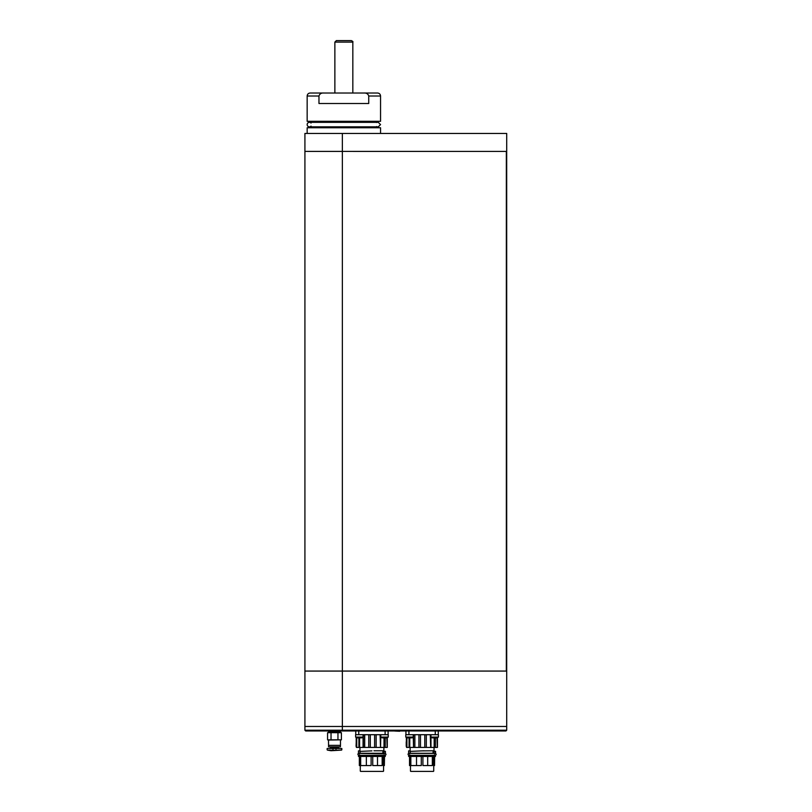 <?xml version="1.0" encoding="UTF-8"?>
<svg xmlns="http://www.w3.org/2000/svg" width="812" height="812" viewBox="0 0 812 812"><rect width="100%" height="100%" fill="white"/><g stroke="black" fill="none" stroke-linecap="round" stroke-linejoin="round"><path stroke-width="1.22" d="M506.708 151.408L506.708 133.452L342.359 133.452L342.359 151.408L304.916 151.408L342.359 151.418L342.359 671.067L304.916 671.067L342.359 671.067L342.359 726.476L304.916 726.476L506.708 726.476L506.708 671.067L342.359 671.067L506.333 671.067L506.333 151.418L342.359 151.408L506.333 151.418M342.359 133.452L304.916 133.452L304.916 151.408M310.154 93.015L323.633 93.015C321.227 92.872 319.674 93.877 318.964 96.009L307.159 96.009C307.342 94.192 308.337 93.187 310.154 93.015M307.159 96.009L307.159 121.313L380.544 121.313L380.544 96.009L368.739 96.009C368.039 93.877 366.486 92.883 364.07 93.015L323.633 93.015M364.07 93.015L377.55 93.015C379.366 93.187 380.361 94.192 380.544 96.009M376.646 126.56L377.55 127.454L343.852 127.454L380.544 127.758L307.159 127.758L343.852 127.454L310.154 127.454L311.057 126.56M380.544 121.313L307.159 121.313M311.057 122.51L310.154 121.617L377.55 121.617L376.646 122.51M368.739 96.009L368.739 103.5L318.964 103.5L318.964 96.009M506.708 730.221L506.708 726.476L342.359 726.476L342.359 730.221L506.708 730.221L505.957 730.962L305.667 730.962L304.916 730.221L304.916 151.418M311.057 126.114A2.243 2.243 0 0 1 307.159 124.581A2.243 2.243 0 0 1 311.057 123.059M304.916 730.221L342.359 730.221L342.359 730.962M380.523 734.708L380.523 747.436L380.798 737.093L388.258 737.073L388.258 734.708L381.955 734.708M382.3 737.854L380.767 737.073L380.767 734.708M382.716 737.854L386.969 737.854L388.258 737.073M356.803 734.708L355.605 734.708L355.605 737.073L363.096 737.073L363.096 734.708L356.803 734.708M357.138 737.854L355.605 737.073M357.554 737.854L361.807 737.854L363.096 737.073M430.939 734.708L430.939 737.073L438.419 737.073L438.419 734.708L432.126 734.708M438.419 737.073L437.14 737.854L432.217 737.854L430.939 737.073M432.877 737.854L433.456 737.854M407.725 737.854L411.978 737.854L413.267 737.073L413.267 734.708L405.777 734.708L405.777 737.073L413.267 737.073L413.531 747.436L413.531 734.708M407.309 737.854L405.777 737.073M328.505 745.345L340.482 745.345L340.401 746.837L328.576 746.837L328.505 740.067L341.405 739.823L341.405 732.708L327.926 732.627M327.754 739.864L341.405 739.823M327.155 749.801L327.155 748.491L332.991 748.491L332.991 750.278L328.606 750.105M335.985 748.491L335.985 750.278L341.578 750.095L340.634 750.095L341.832 749.801L341.832 748.491L332.991 748.491M328.657 746.837L340.329 746.837M330.403 750.166L331.499 750.217M337.487 750.217L339.71 750.126M335.985 750.278L332.991 750.278M327.398 750.095L331.052 750.735L341.578 750.095M328.505 740.067L327.571 739.823L327.571 732.708L340.482 732.465L340.482 731.795L328.576 731.713L340.411 731.713L340.482 730.962M341.06 732.627L340.482 732.465M337.954 739.823L337.954 732.708M331.032 739.823L331.032 732.708M328.576 731.713L340.482 731.642M371.926 771.4L383.264 771.4L371.926 771.4M360.254 756.348L360.295 765.564L359.351 765.564L359.351 756.429L358.457 756.429L358.457 755.525L359.797 755.525M383.903 755.373L385.284 755.525L385.284 756.429L384.36 756.429L384.36 765.564L383.396 765.564L383.396 756.601L382.168 756.601M360.295 768.172L360.315 766.01M377.509 756.429L377.509 765.564L372.738 765.564L372.738 756.601L370.404 756.429M373.459 756.429L372.738 756.601M382.168 756.429L382.168 765.564L377.509 765.564M382.899 756.429L382.899 755.525L359.868 755.525L359.868 756.429L382.899 756.429M383.437 756.348L383.751 755.261M384.512 756.429L384.36 765.564M360.67 756.429L360.67 765.564L366.354 765.564L366.354 756.429M371.114 756.601L371.114 765.564L366.354 765.564M385.284 755.525L385.284 756.429M359.351 756.429L359.351 765.564M383.914 751.1L385.406 751.333L385.406 753.282L383.903 753.434M359.797 753.282L358.457 753.282L358.457 750.877L359.949 750.877L359.949 751.739M371.926 750.877L360.223 751.384L359.868 753.282L382.899 753.282L382.899 750.775L373.956 750.775M383.751 753.434L383.914 747.436M370.302 734.708L370.302 747.436L368.76 747.436L368.76 734.708M364.7 734.708L364.7 747.436L368.76 747.436M364.7 747.436L359.584 747.436L359.584 737.854M359.198 737.854L359.584 747.436M359.198 747.436L356.742 747.436L356.742 737.783M356.062 746.228L356.224 741.823L356.062 746.319L356.742 747.436M387.131 737.783L387.283 747.436L387.283 737.702M387.131 747.436L386.827 737.854M385.213 737.854L385.213 747.436L386.827 747.436M385.213 747.436L384.563 747.436L384.563 737.854M380.798 747.436L384.563 747.436M380.523 747.436L380.087 734.708M376.139 734.708L376.139 747.436L380.087 747.436M376.139 747.436L374.616 747.436L374.616 734.708M370.302 747.436L374.616 747.436M385.406 751.333L383.853 751.374M383.751 751.831L385.365 751.364M385.284 751.821L385.284 753.282M358.894 737.854L358.894 747.436M388.106 730.962L388.106 734.708L355.757 734.708L355.757 730.962L355.757 734.708M363.37 747.436L363.37 734.708M422.098 771.4L433.435 771.4L422.098 771.4M410.415 756.348L410.466 765.564L409.522 765.564L409.522 756.429L408.619 756.429L408.619 755.525L409.969 755.525M434.065 755.373L435.445 755.525L435.445 756.429L434.532 756.429L434.532 765.564L433.557 765.564L433.557 756.601L432.339 756.601M410.466 768.172L410.466 765.564M427.68 756.429L427.68 765.564L422.91 765.564L422.91 756.601L420.575 756.429M423.62 756.429L422.91 756.601M432.339 756.429L432.339 765.564L427.68 765.564M433.07 756.429L433.07 755.525L410.04 755.525L410.04 756.429L433.07 756.429M433.608 756.348L433.912 755.261M434.674 756.429L434.532 765.564M410.842 756.429L410.842 765.564L416.515 765.564L416.515 756.429M421.286 756.601L421.286 765.564L416.515 765.564M435.445 755.525L435.445 756.429M409.522 756.429L409.522 765.564M434.075 751.1L435.577 751.333L435.577 753.282L434.065 753.434M409.969 753.282L408.619 753.282L408.619 750.877L410.121 750.877L410.121 751.739M422.098 750.877L433.07 750.775L433.07 753.282L410.04 753.282L410.385 751.384L424.118 750.775M433.912 753.434L434.075 747.436M420.474 734.708L420.474 747.436L418.931 747.436L418.931 734.708M414.871 734.708L414.871 747.436L418.931 747.436M414.871 747.436L413.531 747.436M409.36 737.854L409.36 747.436L413.247 747.436M409.36 747.436L406.903 747.436L406.903 737.783M406.223 741.823L406.223 746.319L406.903 747.436M437.292 737.783L437.445 747.436L437.445 737.702M437.292 747.436L436.998 737.854M435.384 737.854L435.384 747.436L436.998 747.436M435.384 747.436L434.735 747.436L434.735 737.854M430.695 734.708L430.695 747.436L434.735 747.436M430.695 747.436L430.258 734.708M426.31 734.708L426.31 747.436L430.258 747.436M426.31 747.436L424.788 747.436L424.788 734.708M420.474 747.436L424.788 747.436M435.577 751.333L434.014 751.374M433.912 751.831L435.536 751.364M435.445 751.821L435.445 753.282M409.055 737.854L409.055 747.436M438.277 730.962L438.277 734.708L405.929 734.708L405.929 730.962M406.396 742.026L406.223 746.228M394.723 731.033L399.707 731.267L394.612 730.962M506.698 151.418L506.708 671.067M334.869 93.015L334.869 42.102L336.361 40.6L351.342 40.6C352.743 41.28 353.24 41.777 352.834 42.102L334.869 42.102M386.309 737.854A5.989 4.385 -90 0 0 387.253 737.073M361.147 737.854A5.989 4.385 -90 0 0 362.091 737.073M436.48 737.854A5.989 4.385 -90 0 0 437.414 737.073M411.319 737.854A5.989 4.385 -90 0 0 412.252 737.073M329.885 748.491L330.454 747.923L338.533 747.923L339.101 748.491M383.264 771.4L360.599 771.4M383.65 755.779L382.899 755.779M363.076 737.083L363.076 747.436M356.397 747.436L356.397 737.601M384.005 737.854L384.005 747.436M358.752 734.708L358.752 730.962M385.111 734.708L385.111 730.962M433.435 771.4L410.76 771.4M433.821 755.779L433.07 755.779M409.755 747.436L409.755 737.854M406.558 747.436L406.558 737.601M430.969 747.436L430.969 737.093M434.166 737.854L434.166 747.436M408.923 734.708L408.923 730.962M435.273 734.708L435.273 730.962M380.544 133.452L380.544 127.758M307.159 133.452L307.159 127.758M311.016 126.834L378.29 126.834L380.544 124.581L378.29 122.338L309.413 122.338M376.687 126.834L378.29 126.834M338.533 747.923L338.533 747.294M330.454 747.923L330.454 747.294M340.482 745.345L340.482 740.067M328.505 731.642L328.505 730.962M328.505 732.465L328.505 731.795M383.568 771.096L383.568 765.564M360.295 771.096L360.295 768.264M359.594 753.8L358.823 753.434C357.584 753.83 357.584 754.48 358.823 755.373L359.594 754.998M384.269 753.8L358.823 753.434M358.823 755.373L385.03 755.373C386.309 754.713 386.309 754.064 385.03 753.434M384.269 754.998L385.03 755.373M359.949 750.877L359.949 747.436M356.204 741.823L356.204 737.489M433.73 771.096L433.73 765.564M410.466 771.096L410.466 768.264M409.766 753.8L408.994 753.434C407.746 753.83 407.746 754.48 408.994 755.373L435.202 755.373C436.47 754.713 436.47 754.064 435.202 753.434L434.43 753.8M408.994 753.434L435.202 753.434M409.766 754.998L408.994 755.373L409.969 755.373M434.43 754.998L435.202 755.373M410.121 750.877L410.121 747.436M406.376 741.823L406.376 737.489M352.834 93.015L352.834 42.102"/></g></svg>
